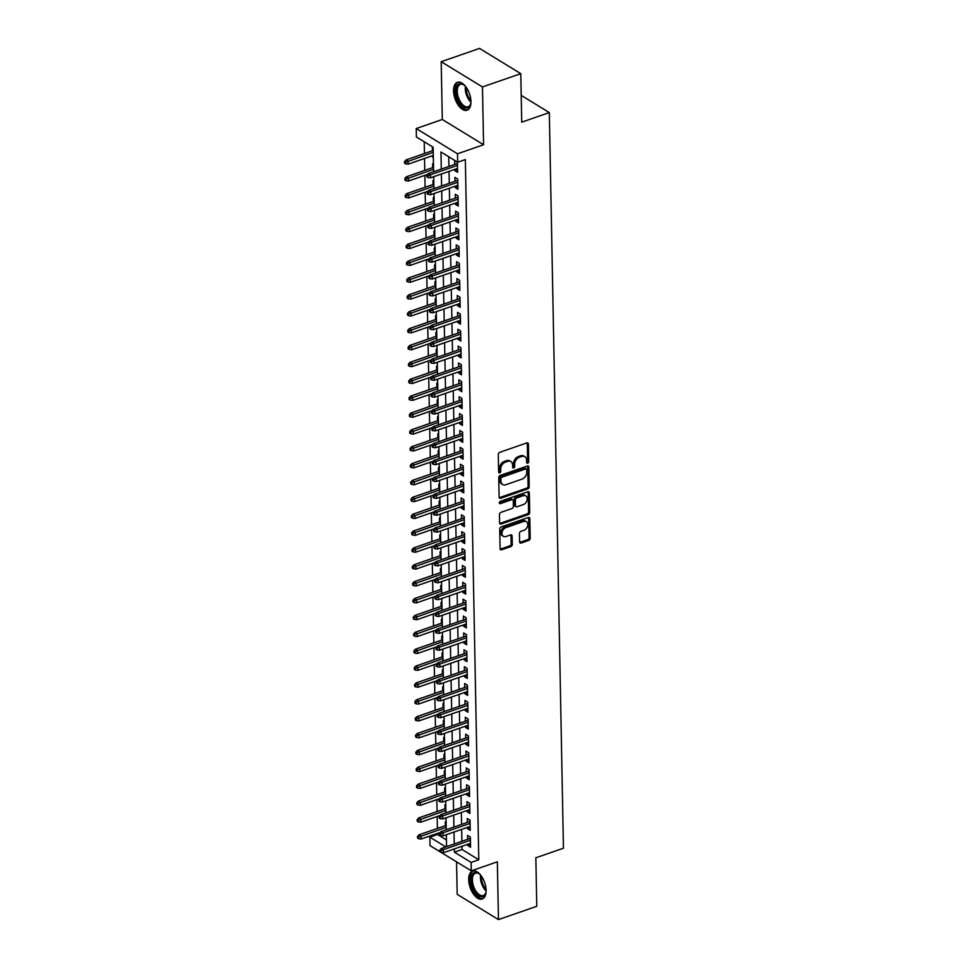 <?xml version="1.0" encoding="UTF-8"?>
<svg xmlns="http://www.w3.org/2000/svg" width="968" height="968" viewBox="0 0 968 968"><rect width="100%" height="100%" fill="white"/><g stroke="black" fill="none" stroke-linecap="round" stroke-linejoin="round"><path stroke-width="1.45" d="M527.705 463.176A1.307 0.944 121.5 0 0 528.734 461.651L528.395 444.058A1.863 1.343 121.5 0 0 526.858 442.921L499.766 452.322A1.863 1.343 121.5 0 0 498.302 454.5L498.641 472.094A1.307 0.944 121.5 0 0 500.746 471.368L500.698 469.093A5.953 4.308 121.5 0 1 505.417 462.123L507.668 461.337A5.953 4.308 121.5 0 1 510.886 461.554A5.953 4.308 121.5 0 1 512.592 464.967L512.629 467.241A1.307 0.944 121.5 0 0 514.734 466.503L514.698 464.229A5.953 4.308 121.5 0 1 519.405 457.259L521.667 456.472A5.953 4.308 121.5 0 1 524.874 456.69A5.953 4.308 121.5 0 1 526.58 460.102L526.628 462.377A1.307 0.944 121.5 0 0 527.705 463.176M526.628 462.474A1.307 0.944 121.5 0 0 527.62 460.962L527.282 443.368A1.863 1.343 121.5 0 0 527.185 442.848M498.641 472.19A1.307 0.944 121.5 0 0 499.633 470.678L499.585 468.403L500.698 469.093M512.641 467.338A1.307 0.944 121.5 0 0 513.621 465.826L513.584 463.551L514.698 464.229M486.105 890.366A14.786 7.647 -109.1 0 0 481.386 876.088A14.786 7.647 -109.1 0 0 472.553 871.067A14.786 7.647 -109.1 0 0 468.694 879.718A14.786 7.647 -109.1 0 0 473.412 893.996A14.786 7.647 -109.1 0 0 482.245 899.018A14.786 7.647 -109.1 0 0 486.105 890.366M470.956 101.592A14.786 7.647 -109.1 0 0 466.237 87.314A14.786 7.647 -109.1 0 0 457.404 82.292A14.786 7.647 -109.1 0 0 453.556 90.944A14.786 7.647 -109.1 0 0 458.275 105.21A14.786 7.647 -109.1 0 0 467.108 110.231A14.786 7.647 -109.1 0 0 470.956 101.592M519.598 541.886A1.863 1.343 121.5 0 0 521.135 543.024L528.734 540.386A1.863 1.343 121.5 0 0 530.198 538.208L529.823 518.666A1.863 1.343 121.5 0 0 528.286 517.529L501.206 526.931A1.863 1.343 121.5 0 0 499.73 529.109L500.105 548.65A1.863 1.343 121.5 0 0 501.642 549.788L510.826 546.593A1.863 1.343 121.5 0 0 512.29 544.415L512.132 536.054A1.863 1.343 121.5 0 0 510.596 534.929L506.046 536.502A4.973 3.606 121.5 0 1 503.36 536.32A4.973 3.606 121.5 0 1 502.162 531.819A4.973 3.606 121.5 0 1 505.877 527.645L523.712 521.449A4.973 3.606 121.5 0 1 526.386 521.631A4.973 3.606 121.5 0 1 527.584 526.144A4.973 3.606 121.5 0 1 523.882 530.319L520.905 531.347A1.863 1.343 121.5 0 0 519.429 533.525L519.598 541.886M461.99 846.25L462.051 849.529L478.785 859.765L471.126 862.428L471.283 870.861L441.226 852.469M520.796 73.653L482.463 86.951L441.19 61.71L479.523 48.4L520.796 73.653L521.728 122.162L549.316 112.578L563.449 848.21L535.849 857.793L536.78 906.29L498.459 919.6L497.346 861.81L471.283 870.861M441.19 61.71L442.303 119.487L483.576 144.74L482.463 86.951M483.576 144.74L457.513 153.791L457.683 162.225L440.948 151.988L441.275 169.073M478.785 859.765L465.342 159.563L457.683 162.225M527.741 488.876A1.863 1.343 121.5 0 0 529.218 486.698L528.843 467.157A1.863 1.343 121.5 0 0 527.306 466.019L500.214 475.421A1.863 1.343 121.5 0 0 498.738 477.599L499.113 497.141A1.863 1.343 121.5 0 0 500.65 498.278L527.741 488.876L526.628 488.199A1.863 1.343 121.5 0 0 528.092 486.021L527.717 466.479A1.863 1.343 121.5 0 0 527.62 465.947M529.339 492.906L529.714 512.447A1.863 1.343 121.5 0 1 528.238 514.625L501.146 524.027A1.863 1.343 121.5 0 1 499.609 522.901L499.452 514.54A1.863 1.343 121.5 0 1 500.928 512.362L511.915 508.539A1.863 1.343 121.5 0 0 513.379 506.361L513.282 500.819A1.863 1.343 121.5 0 0 511.745 499.682L500.299 503.65A1.307 0.944 121.5 0 1 500.262 501.339L527.802 491.78A1.863 1.343 121.5 0 1 529.339 492.906L528.213 492.228L528.589 511.769L529.714 512.447M456.557 861.847L457.186 894.347L498.459 919.6M446.103 822.255L445.268 821.747L445.341 825.656M445.776 805.388L444.941 804.868L445.014 808.788M445.449 788.509L444.614 788L444.687 791.921M445.123 771.641L444.288 771.133L444.36 775.041M444.808 754.774L443.961 754.254L444.046 758.174M444.481 737.894L443.646 737.386L443.719 741.294M444.155 721.027L443.32 720.507L443.392 724.427M443.828 704.147L442.993 703.639L443.066 707.56M443.513 687.28L442.666 686.772L442.751 690.68M443.187 670.413L442.352 669.892L442.424 673.813M442.86 653.533L442.025 653.025L442.098 656.933M442.533 636.666L441.698 636.145L441.771 640.066M442.207 619.786L441.372 619.278L441.444 623.198M441.892 602.919L441.045 602.411L441.13 606.319M441.565 586.051L440.73 585.531L440.803 589.452M441.239 569.172L440.404 568.664L440.476 572.572M440.912 552.304L440.077 551.784L440.15 555.705M440.597 535.425L439.75 534.917L439.835 538.837M440.271 518.558L439.436 518.049L439.508 521.958M439.944 501.69L439.109 501.17L439.182 505.09M439.617 484.811L438.782 484.303L438.855 488.211M439.291 467.943L438.456 467.423L438.54 471.343M438.976 451.064L438.141 450.556L438.214 454.476M438.649 434.196L437.814 433.688L437.887 437.596M438.322 417.317L437.488 416.809L437.56 420.729M437.996 400.45L437.161 399.941L437.233 403.85M437.681 383.582L436.834 383.062L436.919 386.982M437.354 366.703L436.52 366.194L436.592 370.115M437.028 349.835L436.193 349.327L436.265 353.235M436.701 332.956L435.866 332.447L435.939 336.368M436.386 316.088L435.539 315.58L435.624 319.488M436.06 299.221L435.225 298.701L435.298 302.621M435.733 282.341L434.898 281.833L434.971 285.754M435.406 265.474L434.571 264.966L434.644 268.874M435.08 248.594L434.245 248.086L434.317 252.007M434.765 231.727L433.918 231.219L434.003 235.127M434.438 214.86L433.603 214.339L433.676 218.26M434.112 197.98L433.277 197.472L433.349 201.38M433.785 181.113L432.95 180.605L433.023 184.513M433.47 164.233L432.623 163.725L432.708 167.645M454.779 169.364L454.803 170.622L457.598 172.328L457.404 162.213L454.609 160.506L454.694 164.415M455.105 186.243L455.129 187.502L457.924 189.208L457.731 179.08L454.936 177.374L455.008 181.294M455.432 203.111L455.456 204.369L458.239 206.075L458.046 195.947L455.262 194.241L455.335 198.162M455.759 219.978L455.783 221.248L458.566 222.942L458.372 212.827L455.589 211.121L455.662 215.029M456.085 236.857L456.109 238.116L458.892 239.822L458.699 229.694L455.904 227.988L455.988 231.909M456.4 253.725L456.424 254.983L459.219 256.689L459.026 246.574L456.231 244.868L456.303 248.776M456.727 270.604L456.751 271.863L459.546 273.569L459.352 263.441L456.557 261.735L456.63 265.656M457.053 287.472L457.077 288.73L459.861 290.436L459.667 280.309L456.884 278.602L456.956 282.523M457.38 304.339L457.404 305.61L460.187 307.316L459.994 297.188L457.211 295.482L457.283 299.39M457.695 321.219L457.719 322.477L460.514 324.183L460.32 314.055L457.525 312.349L457.61 316.27M458.021 338.086L458.046 339.344L460.841 341.051L460.647 330.935L457.852 329.229L457.924 333.137M458.348 354.966L458.372 356.224L461.155 357.93L460.962 347.802L458.179 346.096L458.251 350.017M458.675 371.833L458.699 373.091L461.482 374.798L461.288 364.67L458.505 362.964L458.578 366.884M459.001 388.712L459.026 389.971L461.809 391.677L461.615 381.549L458.82 379.843L458.905 383.751M459.316 405.58L459.34 406.838L462.135 408.544L461.942 398.417L459.147 396.711L459.219 400.631M459.643 422.447L459.667 423.706L462.462 425.412L462.256 415.296L459.473 413.59L459.546 417.498M459.969 439.327L459.994 440.585L462.777 442.291L462.583 432.164L459.8 430.457L459.873 434.378M460.296 456.194L460.32 457.453L463.103 459.159L462.91 449.031L460.127 447.337L460.199 451.245M460.611 473.074L460.635 474.332L463.43 476.038L463.236 465.911L460.441 464.204L460.526 468.113M460.937 489.941L460.962 491.199L463.757 492.906L463.563 482.778L460.768 481.072L460.841 484.992M461.264 506.809L461.288 508.067L464.071 509.773L463.878 499.657L461.095 497.951L461.167 501.86M461.591 523.688L461.615 524.946L464.398 526.653L464.204 516.525L461.421 514.819L461.494 518.739M461.905 540.555L461.93 541.814L464.725 543.52L464.531 533.404L461.736 531.698L461.821 535.606M462.232 557.435L462.256 558.693L465.051 560.399L464.858 550.272L462.063 548.566L462.135 552.474M462.559 574.302L462.583 575.561L465.366 577.267L465.172 567.139L462.389 565.433L462.462 569.353M462.885 591.17L462.91 592.428L465.693 594.134L465.499 584.019L462.716 582.312L462.789 586.221M463.212 608.049L463.236 609.308L466.019 611.014L465.826 600.886L463.043 599.18L463.115 603.1M463.527 624.917L463.551 626.175L466.346 627.881L466.152 617.765L463.357 616.059L463.43 619.968M463.853 641.796L463.878 643.055L466.673 644.761L466.479 634.633L463.684 632.927L463.757 636.835M464.18 658.663L464.204 659.922L466.987 661.628L466.794 651.5L464.011 649.794L464.083 653.715M464.507 675.531L464.531 676.789L467.314 678.495L467.12 668.38L464.337 666.674L464.41 670.582M464.821 692.41L464.846 693.669L467.641 695.375L467.447 685.247L464.652 683.541L464.737 687.462M465.148 709.278L465.172 710.536L467.967 712.242L467.774 702.127L464.979 700.421L465.051 704.329M465.475 726.157L465.499 727.416L468.282 729.122L468.089 718.994L465.305 717.288L465.378 721.208M465.802 743.025L465.826 744.283L468.609 745.989L468.415 735.861L465.632 734.155L465.705 738.076M466.128 759.892L466.152 761.15L468.935 762.857L468.742 752.741L465.947 751.035L466.031 754.943M466.443 776.772L466.467 778.03L469.262 779.736L469.069 769.608L466.274 767.902L466.346 771.823M466.77 793.639L466.794 794.897L469.589 796.604L469.383 786.488L466.6 784.782L466.673 788.69M467.096 810.519L467.12 811.777L469.904 813.483L469.71 803.355L466.927 801.649L466.999 805.57M467.423 827.386L467.447 828.644L470.23 830.35L470.037 820.223L467.254 818.517L467.326 822.437M448.753 156.768L448.934 166.411M449.031 171.36L449.261 183.291M449.358 188.24L449.588 200.158M449.684 205.107L449.914 217.026M450.011 221.974L450.241 233.905M450.326 238.854L450.556 250.772M450.652 255.721L450.882 267.652M450.979 272.601L451.209 284.519M451.306 289.468L451.536 301.387M451.632 306.336L451.85 318.266M451.947 323.215L452.177 335.134M452.274 340.083L452.504 352.013M452.601 356.962L452.83 368.881M452.927 373.829L453.157 385.748M453.242 390.697L453.472 402.627M453.569 407.576L453.798 419.495M453.895 424.444L454.125 436.374M454.222 441.323L454.452 453.242M454.536 458.191L454.766 470.109M454.863 475.058L455.093 486.989M455.19 491.938L455.42 503.856M455.517 508.805L455.746 520.736M455.843 525.684L456.061 537.603M456.158 542.552L456.388 554.47M456.485 559.419L456.714 571.35M456.811 576.299L457.041 588.217M457.138 593.166L457.368 605.097M457.453 610.046L457.683 621.964M457.779 626.913L458.009 638.832M458.106 643.78L458.336 655.711M458.433 660.66L458.663 672.578M458.759 677.527L458.977 689.458M459.074 694.407L459.304 706.325M459.401 711.274L459.631 723.193M459.727 728.154L459.957 740.072M460.054 745.021L460.284 756.94M460.369 761.889L460.599 773.819M460.695 778.768L460.925 790.687M461.022 795.635L461.252 807.554M461.349 812.515L461.579 824.433M461.663 829.382L461.893 841.301M467.738 844.253L467.762 845.512L470.557 847.218L470.363 837.102L467.568 835.396L467.653 839.304M424.214 141.751L424.444 153.525M424.541 158.474L424.758 170.392M424.855 175.353L425.085 187.272M425.182 192.221L425.412 204.139M425.509 209.088L425.738 221.019M425.835 225.968L426.065 237.886M426.15 242.835L426.38 254.753M426.477 259.714L426.706 271.633M426.803 276.582L427.033 288.5M427.13 293.449L427.36 305.38M427.445 310.329L427.674 322.247M427.771 327.196L428.001 339.115M428.098 344.076L428.328 355.994M428.425 360.943L428.655 372.861M428.751 377.81L428.969 389.741M429.066 394.69L429.296 406.608M429.393 411.557L429.623 423.488M429.719 428.437L429.949 440.355M430.046 445.304L430.276 457.223M430.361 462.172L430.591 474.102M430.687 479.051L430.917 490.97M431.014 495.918L431.244 507.849M431.341 512.798L431.571 524.716M431.667 529.665L431.885 541.584M431.982 546.533L432.212 558.463M432.309 563.412L432.539 575.331M432.635 580.28L432.865 592.21M432.962 597.159L433.192 609.078M433.277 614.027L433.507 625.945M433.603 630.894L433.833 642.825M433.93 647.774L434.16 659.692M434.257 664.641L434.487 676.571M434.584 681.52L434.801 693.439M434.898 698.388L435.128 710.306M435.225 715.255L435.455 727.186M435.552 732.135L435.781 744.053M435.878 749.002L436.108 760.933M436.193 765.882L436.423 777.8M436.52 782.749L436.749 794.668M436.846 799.616L437.076 811.547M437.173 816.496L437.403 828.414M437.488 833.363L437.512 834.513L446.442 839.97M433.144 147.366L432.309 146.858L432.381 150.766M432.478 155.715L433.337 157.494M549.316 112.578L521.207 95.384M439.847 851.634L430.01 845.609L429.852 837.175L445.764 846.903M437.512 834.513L429.852 837.175M433.603 171.735L433.144 147.209L416.409 136.972L416.24 128.538L457.513 153.791M442.303 119.487L416.24 128.538M454.331 848.912L454.391 852.191L471.126 862.428M441.372 174.022L441.602 185.941M441.698 190.902L441.928 202.82M442.013 207.769L442.243 219.688M442.34 224.637L442.57 236.567M442.666 241.516L442.896 253.434M442.993 258.383L443.223 270.302M443.308 275.263L443.538 287.181M443.634 292.13L443.864 304.049M443.961 308.998L444.191 320.928M444.288 325.877L444.518 337.796M444.614 342.745L444.832 354.663M444.929 359.624L445.159 371.543M445.256 376.491L445.486 388.41M445.582 393.359L445.812 405.289M445.909 410.238L446.139 422.157M446.224 427.106L446.454 439.036M446.55 443.985L446.78 455.904M446.877 460.853L447.107 472.771M447.204 477.72L447.434 489.651M447.531 494.6L447.748 506.518M447.845 511.467L448.075 523.398M448.172 528.346L448.402 540.265M448.499 545.214L448.728 557.132M448.825 562.081L449.055 574.012M449.14 578.961L449.37 590.879M449.467 595.828L449.696 607.759M449.793 612.708L450.023 624.626M450.12 629.575L450.35 641.494M450.435 646.442L450.664 658.373M450.761 663.322L450.991 675.24M451.088 680.189L451.318 692.12M451.415 697.069L451.645 708.987M451.741 713.936L451.971 725.855M452.056 730.804L452.286 742.734M452.383 747.683L452.613 759.602M452.709 764.551L452.939 776.481M453.036 781.43L453.266 793.349M453.351 798.298L453.581 810.216M453.677 815.165L453.907 827.095M454.004 832.044L454.234 843.963M446.563 846.625L446.333 834.706M446.248 829.757L446.018 817.827M445.921 812.878L445.691 800.96M445.595 796.011L445.365 784.092M445.268 779.131L445.038 767.213M444.953 762.264L444.723 750.345M444.627 745.396L444.397 733.466M444.3 728.517L444.07 716.598M443.973 711.649L443.743 699.731M443.646 694.77L443.429 682.851M443.332 677.903L443.102 665.984M443.005 661.035L442.775 649.105M442.679 644.156L442.449 632.237M442.352 627.288L442.122 615.37M442.037 610.409L441.807 598.49M441.711 593.541L441.481 581.623M441.384 576.674L441.154 564.743M441.057 559.794L440.827 547.876M440.73 542.927L440.513 531.009M440.416 526.048L440.186 514.129M440.089 509.18L439.859 497.262M439.762 492.313L439.532 480.382M439.436 475.433L439.206 463.515M439.121 458.566L438.891 446.635M438.794 441.686L438.564 429.768M438.468 424.819L438.238 412.9M438.141 407.951L437.911 396.021M437.826 391.072L437.596 379.154M437.5 374.205L437.27 362.274M437.173 357.325L436.943 345.407M436.846 340.458L436.616 328.539M436.52 323.59L436.29 311.66M436.205 306.711L435.975 294.792M435.878 289.843L435.648 277.913M435.552 272.964L435.322 261.045M435.225 256.096L434.995 244.178M434.91 239.229L434.68 227.298M434.584 222.35L434.354 210.431M434.257 205.482L434.027 193.552M433.93 188.603L433.7 176.684M462.051 849.529L454.391 852.191M432.502 156.973L433.325 156.695M454.803 170.622L457.549 169.678M455.129 187.502L457.864 186.546M455.456 204.369L458.191 203.425M455.783 221.248L458.517 220.293M456.109 238.116L458.844 237.16M456.424 254.983L459.171 254.039M456.751 271.863L459.485 270.907M457.077 288.73L459.812 287.786M457.404 305.61L460.139 304.654M457.719 322.477L460.466 321.521M458.046 339.344L460.78 338.401M458.372 356.224L461.107 355.268M458.699 373.091L461.434 372.148M459.026 389.971L461.76 389.015M459.34 406.838L462.087 405.882M459.667 423.706L462.401 422.762M459.994 440.585L462.728 439.629M460.32 457.453L463.055 456.509M460.635 474.332L463.382 473.376M460.962 491.199L463.696 490.244M461.288 508.067L464.023 507.123M461.615 524.946L464.35 523.99M461.93 541.814L464.676 540.87M462.256 558.693L465.003 557.737M462.583 575.561L465.318 574.605M462.91 592.428L465.644 591.484M463.236 609.308L465.971 608.352M463.551 626.175L466.298 625.231M463.878 643.055L466.612 642.099M464.204 659.922L466.939 658.966M464.531 676.789L467.266 675.845M464.846 693.669L467.592 692.713M465.172 710.536L467.907 709.592M465.499 727.416L468.234 726.46M465.826 744.283L468.56 743.327M466.152 761.15L468.887 760.207M466.467 778.03L469.214 777.074M466.794 794.897L469.528 793.954M467.12 811.777L469.855 810.821M467.447 828.644L470.182 827.688M467.762 845.512L470.509 844.568M524.874 456.69L523.761 456.013A5.953 4.308 121.5 0 0 520.554 455.795L521.667 456.472M513.584 463.551A5.953 4.308 121.5 0 1 518.291 456.581L520.554 455.795M510.886 461.554L509.761 460.865A5.953 4.308 121.5 0 0 506.554 460.647L507.668 461.337M499.585 468.403A5.953 4.308 121.5 0 1 504.304 461.434L506.554 460.647M499.21 497.673A1.863 1.343 121.5 0 0 499.536 497.6L526.628 488.199M526.761 469.71A1.307 0.944 121.5 0 0 525.697 468.911L501.92 477.163A1.307 0.944 121.5 0 0 500.879 478.7L500.928 481.096A5.953 4.308 121.5 0 0 502.634 484.508A5.953 4.308 121.5 0 0 505.853 484.726L522.103 479.087A5.953 4.308 121.5 0 0 526.81 472.106L526.761 469.71M526.398 468.96L525.273 468.282A1.307 0.944 121.5 0 0 524.571 468.234L525.697 468.911M502.634 484.508L501.521 483.819A5.953 4.308 121.5 0 1 499.815 480.418L499.766 478.01A1.307 0.944 121.5 0 1 500.795 476.486L524.571 468.234M499.706 523.422A1.863 1.343 121.5 0 0 500.032 523.349L527.124 513.947A1.863 1.343 121.5 0 0 528.589 511.769M512.737 499.754L511.624 499.064A1.863 1.343 121.5 0 0 510.62 499.004L499.234 502.961M523.313 504.582A4.973 3.606 121.5 0 0 527.015 500.42A4.973 3.606 121.5 0 0 525.818 495.906A4.973 3.606 121.5 0 0 523.144 495.725L516.851 497.903A1.863 1.343 121.5 0 0 515.387 500.081L515.484 505.635A1.863 1.343 121.5 0 0 517.021 506.772L523.313 504.582M525.818 495.906L524.704 495.229A4.973 3.606 121.5 0 0 522.018 495.047L523.144 495.725M516.029 506.7L514.903 506.022A1.863 1.343 121.5 0 1 514.371 504.957L514.262 499.403A1.863 1.343 121.5 0 1 515.738 497.225L522.018 495.047M526.386 521.631L525.273 520.953A4.973 3.606 121.5 0 0 522.587 520.772L523.712 521.449M503.36 536.32L502.247 535.643A4.973 3.606 121.5 0 1 501.049 531.13A4.973 3.606 121.5 0 1 504.764 526.955L522.587 520.772M500.202 549.183A1.863 1.343 121.5 0 0 500.529 549.098L509.712 545.916A1.863 1.343 121.5 0 0 511.177 543.738L511.019 535.377A1.863 1.343 121.5 0 0 510.922 534.844M519.695 542.407A1.863 1.343 121.5 0 0 520.01 542.334L527.608 539.696A1.863 1.343 121.5 0 0 529.085 537.518L528.709 517.977A1.863 1.343 121.5 0 0 528.613 517.457M404.551 161.535L404.588 163.229L405.701 163.907L405.665 162.213L404.551 161.535L406.088 159.901L408.097 161.124L408.157 164.161L433.301 155.437M405.665 162.213L433.24 152.399M406.088 159.901L433.204 150.488M408.157 164.161L405.701 163.907M457.428 163.471L428.401 173.55L430.409 174.772L457.465 165.383M427.977 175.861L426.864 175.184L426.9 176.866L428.013 177.555L427.977 175.861L430.409 174.772L430.457 177.809L457.525 168.42M428.401 173.55L426.864 175.184M428.013 177.555L430.457 177.809M470.956 102.1A12.802 6.619 70.9 0 1 470.605 104.157A12.802 6.619 70.9 0 1 462.353 106.214A12.802 6.619 70.9 0 1 455.952 91.234A12.802 6.619 70.9 0 1 463.914 84.894A12.802 6.619 70.9 0 1 465.475 86.297M464.289 85.184A11.846 6.135 -109.1 0 0 460.357 84.373A11.846 6.135 -109.1 0 0 457.271 91.307A11.846 6.135 -109.1 0 0 461.058 102.741A11.846 6.135 -109.1 0 0 468.137 106.77A11.846 6.135 -109.1 0 0 470.714 103.697M458.324 82.086A14.701 7.599 -109.1 0 0 454.839 90.544A14.701 7.599 -109.1 0 0 467.955 109.82M486.105 890.875A12.802 6.619 70.9 0 1 485.754 892.932A12.802 6.619 70.9 0 1 482.584 896.779A12.802 6.619 70.9 0 1 472.215 886.325A12.802 6.619 70.9 0 1 474.671 872.446A12.802 6.619 70.9 0 1 479.063 873.668A12.802 6.619 70.9 0 1 480.612 875.072M479.438 873.959A11.846 6.135 -109.1 0 0 475.736 873.088A11.846 6.135 -109.1 0 0 475.506 873.148A11.846 6.135 -109.1 0 0 473.521 886.144A11.846 6.135 -109.1 0 0 483.056 895.618A11.846 6.135 -109.1 0 0 483.274 895.545A11.846 6.135 -109.1 0 0 485.863 892.472M473.473 870.861A14.701 7.599 -109.1 0 0 471.44 887.111A14.701 7.599 -109.1 0 0 483.092 898.606M404.878 178.402L404.914 180.096L406.028 180.774L405.991 179.092L404.878 178.402L406.415 176.769L408.423 177.991L408.472 181.028L427.602 174.397M405.991 179.092L433.567 169.267M406.415 176.769L433.519 167.355M408.472 181.028L406.028 180.774M405.205 195.282L405.229 196.964L406.354 197.653L406.318 195.959L405.205 195.282L406.729 193.636L408.738 194.871L408.798 197.908L427.929 191.265M406.318 195.959L433.882 186.146M406.729 193.636L433.846 184.235M408.798 197.908L406.354 197.653M405.519 212.149L405.556 213.843L406.669 214.521L406.645 212.839L405.519 212.149L407.056 210.516L409.065 211.738L409.125 214.775L428.243 208.144M406.645 212.839L434.209 203.014M407.056 210.516L434.172 201.102M409.125 214.775L406.669 214.521M405.846 229.029L405.882 230.711L406.996 231.4L406.959 229.706L405.846 229.029L407.383 227.383L409.391 228.617L409.452 231.654L428.57 225.012M406.959 229.706L434.535 219.881M407.383 227.383L434.499 217.969M409.452 231.654L406.996 231.4M457.755 180.338L428.715 190.418L430.724 191.64L457.791 182.25M428.304 192.741L427.19 192.051L427.215 193.745L428.34 194.423L428.304 192.741L430.724 191.64L430.784 194.677L457.84 185.287M428.715 190.418L427.19 192.051M428.34 194.423L430.784 194.677M458.07 197.206L429.042 207.285L431.05 208.519L458.106 199.13M428.63 209.608L427.517 208.931L427.541 210.613L428.655 211.302L428.63 209.608L431.05 208.519L431.111 211.556L458.166 202.167M429.042 207.285L427.517 208.931M428.655 211.302L431.111 211.556M458.396 214.085L429.369 224.165L431.377 225.387L458.433 215.997M428.945 226.488L427.832 225.798L427.868 227.492L428.981 228.17L428.945 226.488L431.377 225.387L431.438 228.424L458.493 219.034M429.369 224.165L427.832 225.798M428.981 228.17L431.438 228.424M458.723 230.953L429.695 241.032L431.704 242.266L458.759 232.864M429.272 243.355L428.159 242.678L428.195 244.359L429.308 245.037L429.272 243.355L431.704 242.266L431.764 245.303L458.82 235.902M429.695 241.032L428.159 242.678M429.308 245.037L431.764 245.303M406.173 245.896L406.209 247.59L407.322 248.268L407.286 246.586L406.173 245.896L407.709 244.263L409.718 245.485L409.779 248.522L428.897 241.879M407.286 246.586L434.862 236.761M407.709 244.263L434.826 234.849M409.779 248.522L407.322 248.268M459.05 247.832L430.022 257.911L432.031 259.134L459.086 249.744M429.598 260.223L428.485 259.545L428.521 261.227L429.635 261.917L429.598 260.223L432.031 259.134L432.079 262.171L459.147 252.781M430.022 257.911L428.485 259.545M429.635 261.917L432.079 262.171M406.499 262.776L406.524 264.458L407.649 265.135L407.613 263.453L406.499 262.776L408.036 261.13L410.045 262.364L410.093 265.401L429.223 258.758M407.613 263.453L435.176 253.628M408.036 261.13L435.14 251.716M410.093 265.401L407.649 265.135M406.826 279.643L406.85 281.325L407.964 282.015L407.939 280.321L406.826 279.643L408.351 277.998L410.359 279.232L410.42 282.269L429.55 275.626M407.939 280.321L435.503 270.508M408.351 277.998L435.467 268.596M410.42 282.269L407.964 282.015M407.141 296.51L407.177 298.204L408.29 298.882L408.266 297.2L407.141 296.51L408.678 294.877L410.686 296.099L410.747 299.136L429.865 292.505M408.266 297.2L435.83 287.375M408.678 294.877L435.794 285.463M410.747 299.136L408.29 298.882M407.467 313.39L407.504 315.072L408.617 315.762L408.581 314.068L407.467 313.39L409.004 311.744L411.013 312.979L411.073 316.016L430.191 309.373M408.581 314.068L436.157 304.242M409.004 311.744L436.12 302.331M411.073 316.016L408.617 315.762M407.794 330.257L407.831 331.951L408.944 332.629L408.907 330.947L407.794 330.257L409.331 328.624L411.339 329.846L411.388 332.883L430.518 326.24M408.907 330.947L436.471 321.122M409.331 328.624L436.435 319.21M411.388 332.883L408.944 332.629M459.376 264.7L430.336 274.779L432.345 276.001L459.413 266.611M429.925 277.102L428.812 276.412L428.836 278.106L429.949 278.784L429.925 277.102L432.345 276.001L432.406 279.038L459.461 269.649M430.336 274.779L428.812 276.412M429.949 278.784L432.406 279.038M459.691 281.567L430.663 291.646L432.672 292.88L459.727 283.491M430.252 293.969L429.126 293.292L429.163 294.974L430.276 295.663L430.252 293.969L432.672 292.88L432.732 295.918L459.788 286.528M430.663 291.646L429.126 293.292M430.276 295.663L432.732 295.918M460.018 298.447L430.99 308.526L432.999 309.748L460.054 300.358M430.566 310.849L429.453 310.159L429.489 311.853L430.603 312.531L430.566 310.849L432.999 309.748L433.059 312.785L460.115 303.395M430.99 308.526L429.453 310.159M430.603 312.531L433.059 312.785M460.344 315.314L431.317 325.393L433.325 326.627L460.381 317.226M430.893 327.716L429.78 327.039L429.816 328.721L430.929 329.398L430.893 327.716L433.325 326.627L433.374 329.664L460.441 320.263M431.317 325.393L429.78 327.039M430.929 329.398L433.374 329.664M460.671 332.193L431.631 342.273L433.64 343.495L460.707 334.105M431.22 344.584L430.107 343.906L430.131 345.588L431.256 346.278L431.22 344.584L433.64 343.495L433.7 346.532L460.756 337.142M431.631 342.273L430.107 343.906M431.256 346.278L433.7 346.532M408.121 347.137L408.145 348.819L409.27 349.496L409.234 347.814L408.121 347.137L409.646 345.491L411.654 346.726L411.715 349.763L430.845 343.12M409.234 347.814L436.798 337.989M409.646 345.491L436.762 336.077M411.715 349.763L409.27 349.496M460.986 349.061L431.958 359.14L433.966 360.362L461.022 350.973M431.546 361.463L430.421 360.774L430.457 362.468L431.571 363.145L431.546 361.463L433.966 360.362L434.027 363.399L461.083 354.01M431.958 359.14L430.421 360.774M431.571 363.145L434.027 363.399M408.435 364.004L408.472 365.686L409.585 366.376L409.561 364.682L408.435 364.004L409.972 362.359L411.981 363.593L412.041 366.63L431.159 359.987M409.561 364.682L437.125 354.869M409.972 362.359L437.088 352.957M412.041 366.63L409.585 366.376M461.312 365.94L432.285 376.007L434.293 377.242L461.349 367.852M431.861 378.331L430.748 377.653L430.784 379.335L431.897 380.025L431.861 378.331L434.293 377.242L434.354 380.279L461.409 370.889M432.285 376.007L430.748 377.653M431.897 380.025L434.354 380.279M408.762 380.872L408.798 382.566L409.912 383.243L409.875 381.561L408.762 380.872L410.299 379.238L412.308 380.46L412.368 383.497L431.486 376.867M409.875 381.561L437.451 371.736M410.299 379.238L437.415 369.824M412.368 383.497L409.912 383.243M461.639 382.808L432.611 392.887L434.62 394.109L461.675 384.719M432.188 395.21L431.075 394.521L431.111 396.214L432.224 396.892L432.188 395.21L434.62 394.109L434.68 397.146L461.736 387.757M432.611 392.887L431.075 394.521M432.224 396.892L434.68 397.146M409.089 397.751L409.125 399.433L410.238 400.123L410.202 398.429L409.089 397.751L410.626 396.106L412.634 397.34L412.695 400.377L431.813 393.734M410.202 398.429L437.778 388.604M410.626 396.106L437.742 386.692M412.695 400.377L410.238 400.123M461.966 399.675L432.938 409.754L434.934 410.989L462.002 401.587M432.514 412.078L431.401 411.4L431.425 413.082L432.551 413.759L432.514 412.078L434.934 410.989L434.995 414.026L462.063 404.624M432.938 409.754L431.401 411.4M432.551 413.759L434.995 414.026M409.416 414.619L409.44 416.313L410.565 416.99L410.529 415.308L409.416 414.619L410.952 412.985L412.949 414.207L413.009 417.244L432.139 410.601M410.529 415.308L438.093 405.483M410.952 412.985L438.056 403.571M413.009 417.244L410.565 416.99M462.281 416.555L433.253 426.634L435.261 427.856L462.329 418.466M432.841 428.945L431.728 428.267L431.752 429.961L432.865 430.639L432.841 428.945L435.261 427.856L435.322 430.893L462.377 421.504M433.253 426.634L431.728 428.267M432.865 430.639L435.322 430.893M409.742 431.498L409.766 433.18L410.88 433.858L410.856 432.176L409.742 431.498L411.267 429.852L413.276 431.087L413.336 434.124L432.466 427.481M410.856 432.176L438.419 422.351M411.267 429.852L438.383 420.439M413.336 434.124L410.88 433.858M462.607 433.422L433.579 443.501L435.588 444.723L462.644 435.334M433.168 445.825L432.043 445.135L432.079 446.829L433.192 447.506L433.168 445.825L435.588 444.723L435.648 447.76L462.704 438.371M433.579 443.501L432.043 445.135M433.192 447.506L435.648 447.76M410.057 448.365L410.093 450.047L411.206 450.737L411.182 449.043L410.057 448.365L411.594 446.72L413.602 447.954L413.663 450.991L432.781 444.348M411.182 449.043L438.746 439.23M411.594 446.72L438.71 437.318M413.663 450.991L411.206 450.737M410.384 465.233L410.42 466.927L411.533 467.604L411.497 465.923L410.384 465.233L411.92 463.599L413.929 464.821L413.989 467.859L433.107 461.228M411.497 465.923L439.073 456.097M411.92 463.599L439.036 454.186M413.989 467.859L411.533 467.604M410.71 482.112L410.747 483.794L411.86 484.484L411.824 482.79L410.71 482.112L412.247 480.467L414.256 481.701L414.304 484.738L433.434 478.095M411.824 482.79L439.387 472.965M412.247 480.467L439.351 471.053M414.304 484.738L411.86 484.484M411.037 498.98L411.061 500.674L412.186 501.351L412.15 499.669L411.037 498.98L412.562 497.346L414.57 498.568L414.631 501.606L433.761 494.975M412.15 499.669L439.714 489.844M412.562 497.346L439.678 487.933M414.631 501.606L412.186 501.351M411.352 515.859L411.388 517.541L412.501 518.219L412.477 516.537L411.352 515.859L412.888 514.214L414.897 515.448L414.957 518.485L434.075 511.842M412.477 516.537L440.041 506.712M412.888 514.214L440.004 504.8M414.957 518.485L412.501 518.219M411.678 532.727L411.715 534.409L412.828 535.098L412.791 533.404L411.678 532.727L413.215 531.081L415.224 532.315L415.284 535.352L434.402 528.709M412.791 533.404L440.367 523.591M413.215 531.081L440.331 521.679M415.284 535.352L412.828 535.098M412.005 549.594L412.041 551.288L413.154 551.966L413.118 550.284L412.005 549.594L413.542 547.961L415.55 549.183L415.599 552.22L434.729 545.589M413.118 550.284L440.694 540.459M413.542 547.961L440.658 538.547M415.599 552.22L413.154 551.966M412.332 566.474L412.356 568.155L413.481 568.845L413.445 567.151L412.332 566.474L413.868 564.828L415.865 566.062L415.925 569.099L435.055 562.456M413.445 567.151L441.009 557.326M413.868 564.828L440.972 555.414M415.925 569.099L413.481 568.845M412.658 583.341L412.683 585.035L413.796 585.713L413.772 584.031L412.658 583.341L414.183 581.707L416.192 582.93L416.252 585.967L435.37 579.336M413.772 584.031L441.335 574.206M414.183 581.707L441.299 572.294M416.252 585.967L413.796 585.713M412.973 600.221L413.009 601.902L414.123 602.58L414.086 600.898L412.973 600.221L414.51 598.575L416.518 599.809L416.579 602.846L435.697 596.203M414.086 600.898L441.662 591.073M414.51 598.575L441.626 589.161M416.579 602.846L414.123 602.58M413.3 617.088L413.336 618.77L414.449 619.459L414.413 617.765L413.3 617.088L414.836 615.442L416.845 616.676L416.906 619.714L436.024 613.071M414.413 617.765L441.989 607.952M414.836 615.442L441.952 606.041M416.906 619.714L414.449 619.459M413.626 633.955L413.663 635.649L414.776 636.327L414.74 634.645L413.626 633.955L415.163 632.322L417.172 633.544L417.22 636.581L436.35 629.95M414.74 634.645L442.303 624.82M415.163 632.322L442.267 622.908M417.22 636.581L414.776 636.327M413.953 650.835L413.977 652.517L415.091 653.206L415.066 651.512L413.953 650.835L415.478 649.189L417.486 650.423L417.547 653.46L436.677 646.818M415.066 651.512L442.63 641.687M415.478 649.189L442.594 639.775M417.547 653.46L415.091 653.206M414.268 667.702L414.304 669.396L415.417 670.074L415.393 668.392L414.268 667.702L415.804 666.069L417.813 667.291L417.874 670.328L436.991 663.697M415.393 668.392L442.957 658.567M415.804 666.069L442.921 656.655M417.874 670.328L415.417 670.074M414.594 684.582L414.631 686.264L415.744 686.941L415.708 685.259L414.594 684.582L416.131 682.936L418.14 684.17L418.2 687.207L437.318 680.565M415.708 685.259L443.284 675.434M416.131 682.936L443.247 673.522M418.2 687.207L415.744 686.941M414.921 701.449L414.957 703.131L416.071 703.821L416.034 702.127L414.921 701.449L416.458 699.803L418.466 701.038L418.515 704.075L437.645 697.432M416.034 702.127L443.61 692.314M416.458 699.803L443.562 690.402M418.515 704.075L416.071 703.821M415.248 718.316L415.272 720.01L416.397 720.688L416.361 719.006L415.248 718.316L416.772 716.683L418.781 717.905L418.841 720.942L437.972 714.311M416.361 719.006L443.925 709.181M416.772 716.683L443.889 707.269M418.841 720.942L416.397 720.688M415.562 735.196L415.599 736.878L416.712 737.568L416.688 735.874L415.562 735.196L417.099 733.55L419.108 734.785L419.168 737.822L438.286 731.179M416.688 735.874L444.251 726.048M417.099 733.55L444.215 724.137M419.168 737.822L416.712 737.568M462.934 450.301L433.906 460.369L435.915 461.603L462.97 452.213M433.482 462.692L432.369 462.014L432.406 463.696L433.519 464.386L433.482 462.692L435.915 461.603L435.975 464.64L463.031 455.25M433.906 460.369L432.369 462.014M433.519 464.386L435.975 464.64M463.261 467.169L434.233 477.248L436.241 478.47L463.297 469.081M433.809 479.571L432.696 478.882L432.732 480.576L433.846 481.253L433.809 479.571L436.241 478.47L436.29 481.507L463.357 472.118M434.233 477.248L432.696 478.882M433.846 481.253L436.29 481.507M463.587 484.036L434.547 494.116L436.556 495.35L463.624 485.948M434.136 496.439L433.023 495.761L433.047 497.443L434.172 498.133L434.136 496.439L436.556 495.35L436.616 498.387L463.672 488.985M434.547 494.116L433.023 495.761M434.172 498.133L436.616 498.387M463.902 500.916L434.874 510.995L436.883 512.217L463.938 502.828M434.463 513.306L433.337 512.629L433.374 514.323L434.487 515L434.463 513.306L436.883 512.217L436.943 515.254L463.999 505.865M434.874 510.995L433.337 512.629M434.487 515L436.943 515.254M464.229 517.783L435.201 527.862L437.209 529.085L464.265 519.695M434.777 530.186L433.664 529.496L433.7 531.19L434.814 531.868L434.777 530.186L437.209 529.085L437.27 532.122L464.325 522.732M435.201 527.862L433.664 529.496M434.814 531.868L437.27 532.122M464.555 534.663L435.527 544.73L437.536 545.964L464.592 536.574M435.104 547.053L433.991 546.375L434.027 548.057L435.14 548.747L435.104 547.053L437.536 545.964L437.596 549.001L464.652 539.612M435.527 544.73L433.991 546.375M435.14 548.747L437.596 549.001M464.882 551.53L435.854 561.609L437.851 562.832L464.918 553.442M435.431 563.933L434.317 563.243L434.342 564.937L435.467 565.615L435.431 563.933L437.851 562.832L437.911 565.869L464.979 556.479M435.854 561.609L434.317 563.243M435.467 565.615L437.911 565.869M465.197 568.398L436.169 578.477L438.177 579.711L465.233 570.309M435.757 580.8L434.644 580.122L434.668 581.804L435.781 582.494L435.757 580.8L438.177 579.711L438.238 582.748L465.293 573.346M436.169 578.477L434.644 580.122M435.781 582.494L438.238 582.748M465.523 585.277L436.495 595.356L438.504 596.578L465.56 587.189M436.072 597.667L434.959 596.99L434.995 598.684L436.108 599.361L436.072 597.667L438.504 596.578L438.564 599.615L465.62 590.226M436.495 595.356L434.959 596.99M436.108 599.361L438.564 599.615M465.85 602.144L436.822 612.224L438.831 613.446L465.886 604.056M436.399 614.547L435.285 613.857L435.322 615.551L436.435 616.229L436.399 614.547L438.831 613.446L438.891 616.483L465.947 607.093M436.822 612.224L435.285 613.857M436.435 616.229L438.891 616.483M466.177 619.024L437.149 629.091L439.157 630.325L466.213 620.936M436.725 631.414L435.612 630.737L435.648 632.419L436.762 633.108L436.725 631.414L439.157 630.325L439.206 633.362L466.274 623.973M437.149 629.091L435.612 630.737M436.762 633.108L439.206 633.362M466.503 635.891L437.463 645.971L439.472 647.193L466.54 637.803M437.052 648.294L435.939 647.604L435.963 649.298L437.076 649.976L437.052 648.294L439.472 647.193L439.532 650.23L466.588 640.84M437.463 645.971L435.939 647.604M437.076 649.976L439.532 650.23M466.818 652.759L437.79 662.838L439.799 664.072L466.854 654.67M437.379 665.161L436.253 664.484L436.29 666.165L437.403 666.855L437.379 665.161L439.799 664.072L439.859 667.109L466.915 657.708M437.79 662.838L436.253 664.484M437.403 666.855L439.859 667.109M467.145 669.638L438.117 679.717L440.125 680.94L467.181 671.55M437.693 682.041L436.58 681.351L436.616 683.045L437.73 683.723L437.693 682.041L440.125 680.94L440.186 683.977L467.241 674.587M438.117 679.717L436.58 681.351M437.73 683.723L440.186 683.977M467.471 686.506L438.444 696.585L440.452 697.819L467.508 688.417M438.02 698.908L436.907 698.23L436.943 699.912L438.056 700.59L438.02 698.908L440.452 697.819L440.5 700.856L467.568 691.455M438.444 696.585L436.907 698.23M438.056 700.59L440.5 700.856M467.798 703.385L438.758 713.452L440.767 714.686L467.834 705.297M438.347 715.775L437.233 715.098L437.258 716.78L438.383 717.47L438.347 715.775L440.767 714.686L440.827 717.724L467.883 708.334M438.758 713.452L437.233 715.098M438.383 717.47L440.827 717.724M468.113 720.252L439.085 730.332L441.093 731.554L468.149 722.164M438.673 732.655L437.548 731.965L437.584 733.659L438.698 734.337L438.673 732.655L441.093 731.554L441.154 734.591L468.209 725.201M439.085 730.332L437.548 731.965M438.698 734.337L441.154 734.591M468.439 737.12L439.411 747.199L441.42 748.433L468.476 739.032M438.988 749.522L437.875 748.845L437.911 750.527L439.024 751.216L438.988 749.522L441.42 748.433L441.481 751.47L468.536 742.069M439.411 747.199L437.875 748.845M439.024 751.216L441.481 751.47M415.889 752.063L415.925 753.757L417.039 754.435L417.002 752.753L415.889 752.063L417.426 750.43L419.434 751.652L419.495 754.689L438.613 748.058M417.002 752.753L444.578 742.928M417.426 750.43L444.542 741.016M419.495 754.689L417.039 754.435M416.216 768.943L416.252 770.625L417.365 771.302L417.329 769.62L416.216 768.943L417.752 767.297L419.761 768.531L419.822 771.569L438.94 764.926M417.329 769.62L444.905 759.795M417.752 767.297L444.869 757.884M419.822 771.569L417.365 771.302M416.542 785.81L416.567 787.492L417.692 788.182L417.656 786.488L416.542 785.81L418.079 784.165L420.088 785.399L420.136 788.436L439.266 781.793M417.656 786.488L445.219 776.675M418.079 784.165L445.183 774.763M420.136 788.436L417.692 788.182M416.869 802.678L416.893 804.372L418.007 805.049L417.982 803.367L416.869 802.678L418.394 801.044L420.402 802.266L420.463 805.303L439.593 798.673M417.982 803.367L445.546 793.542M418.394 801.044L445.51 791.63M420.463 805.303L418.007 805.049M417.184 819.557L417.22 821.239L418.333 821.929L418.309 820.235L417.184 819.557L418.721 817.912L420.729 819.146L420.79 822.183L439.908 815.54M418.309 820.235L445.873 810.41M418.721 817.912L445.837 808.498M420.79 822.183L418.333 821.929M417.51 836.425L417.547 838.119L418.66 838.796L418.624 837.114L417.51 836.425L419.047 834.791L421.056 836.013L421.116 839.05L440.234 832.42M418.624 837.114L446.2 827.289M419.047 834.791L446.163 825.377M421.116 839.05L418.66 838.796M468.766 753.999L439.738 764.079L441.747 765.301L468.802 755.911M439.315 766.402L438.201 765.712L438.238 767.406L439.351 768.084L439.315 766.402L441.747 765.301L441.807 768.338L468.863 758.948M439.738 764.079L438.201 765.712M439.351 768.084L441.807 768.338M469.093 770.867L440.065 780.946L442.074 782.18L469.129 772.779M439.641 783.269L438.528 782.592L438.552 784.274L439.678 784.951L439.641 783.269L442.074 782.18L442.122 785.217L469.19 775.816M440.065 780.946L438.528 782.592M439.678 784.951L442.122 785.217M469.407 787.746L440.379 797.813L442.388 799.048L469.456 789.658M439.968 800.137L438.855 799.459L438.879 801.141L439.992 801.831L439.968 800.137L442.388 799.048L442.449 802.085L469.504 792.695M440.379 797.813L438.855 799.459M439.992 801.831L442.449 802.085M469.734 804.614L440.706 814.693L442.715 815.915L469.77 806.525M440.295 817.016L439.169 816.326L439.206 818.02L440.319 818.698L440.295 817.016L442.715 815.915L442.775 818.952L469.831 809.563M440.706 814.693L439.169 816.326M440.319 818.698L442.775 818.952M470.061 821.481L441.033 831.56L443.041 832.795L470.097 823.393M440.609 833.884L439.496 833.206L439.532 834.888L440.646 835.578L440.609 833.884L443.041 832.795L443.102 835.832L470.158 826.43M441.033 831.56L439.496 833.206M440.646 835.578L443.102 835.832M470.387 838.361L441.36 848.44L443.368 849.662L470.424 840.272M440.936 850.763L439.823 850.073L439.859 851.767L440.972 852.445L440.936 850.763L443.368 849.662L443.417 852.699L470.484 843.31M441.36 848.44L439.823 850.073M440.972 852.445L443.417 852.699M527.62 460.962L528.734 461.651M499.633 470.678L500.746 471.368M513.621 465.826L514.734 466.503M518.291 456.581L519.405 457.259M504.304 461.434L505.417 462.123M527.282 443.368L528.395 444.058M499.536 497.6L500.65 498.278M527.717 466.479L528.843 467.157M528.092 486.021L529.218 486.698M500.795 476.486L501.92 477.163M499.766 478.01L500.879 478.7M499.815 480.418L500.928 481.096M527.124 513.947L528.238 514.625M500.032 523.349L501.146 524.027M510.62 499.004L511.745 499.682M499.234 502.997L500.299 503.65M515.738 497.225L516.851 497.903M514.262 499.403L515.387 500.081M514.371 504.957L515.484 505.635M504.764 526.955L505.877 527.645M511.019 535.377L512.132 536.054M511.177 543.738L512.29 544.415M509.712 545.916L510.826 546.593M500.529 549.098L501.642 549.788M528.709 517.977L529.823 518.666M529.085 537.518L530.198 538.208M527.608 539.696L528.734 540.386M520.01 542.334L521.135 543.024M470.944 102.197A11.846 6.135 70.9 0 1 465.257 88.536A11.846 6.135 70.9 0 1 465.402 86.225M466.261 87.35A11.459 5.929 -109.1 0 0 466.249 88.415A11.459 5.929 -109.1 0 0 470.92 100.769M486.093 890.971A11.846 6.135 70.9 0 1 480.551 874.999M481.411 876.137A11.459 5.929 -109.1 0 0 486.069 889.544"/></g></svg>
